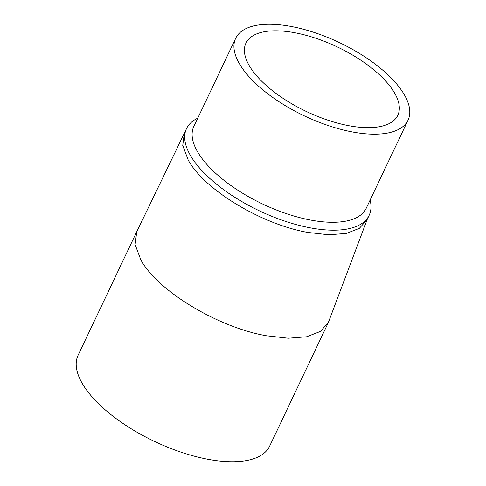 <?xml version="1.0" encoding="UTF-8"?>
<svg xmlns="http://www.w3.org/2000/svg" width="486" height="486" viewBox="0 0 486 486"><rect width="100%" height="100%" fill="white"/><g stroke="black" fill="none" stroke-linecap="round" stroke-linejoin="round"><path stroke-width="0.73" d="M367.276 219.259L328.287 322.649L320.317 331.458L306.684 336.762L288.265 338.22L266.249 335.735C217.716 327.272 157.585 290.883 140.825 259.834L135.102 244.537L136.754 231.707L184.376 133.121M370.119 200.044A101.082 43.029 -154.6 0 1 369.147 215.31L366.948 219.945L359.348 228.341L346.354 233.401L328.791 234.787L307.796 232.423C261.523 224.356 204.187 189.655 188.204 160.052L182.748 145.466L184.322 133.231L186.527 128.596A101.082 43.029 -154.6 0 1 197.741 118.189M136.754 231.707L78.118 355.193A106.015 45.131 25.4 0 0 110.279 414.078A106.015 45.131 25.4 0 0 207.613 459.221A106.015 45.131 25.4 0 0 269.651 446.136L328.287 322.649M369.147 215.31A101.082 43.029 -154.6 0 1 309.995 227.788A101.082 43.029 -154.6 0 1 190.403 155.417A101.082 43.029 -154.6 0 1 186.527 128.596M348.608 125.667A84.066 35.788 25.4 0 0 397.803 115.291A84.066 35.788 25.4 0 0 372.3 68.599A84.066 35.788 25.4 0 0 295.117 32.799A84.066 35.788 25.4 0 0 245.922 43.175A84.066 35.788 25.4 0 0 271.425 89.867A84.066 35.788 25.4 0 0 348.608 125.667M235.674 38.309L193.847 126.39A95.414 40.617 25.4 0 0 197.51 151.705A95.414 40.617 25.4 0 0 310.396 220.018A95.414 40.617 25.4 0 0 366.225 208.245L408.052 120.157A95.414 40.617 -154.6 0 1 352.222 131.931A95.414 40.617 -154.6 0 1 264.621 91.307A95.414 40.617 -154.6 0 1 235.674 38.309A95.414 40.617 -154.6 0 1 291.509 26.536A95.414 40.617 -154.6 0 1 379.104 67.159A95.414 40.617 -154.6 0 1 408.052 120.157"/></g></svg>
